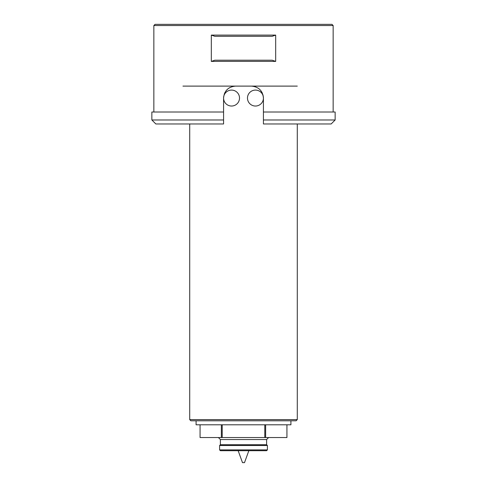 <?xml version="1.0" encoding="UTF-8"?>
<svg xmlns="http://www.w3.org/2000/svg" width="487" height="487" viewBox="0 0 487 487"><rect width="100%" height="100%" fill="white"/><g stroke="black" fill="none" stroke-linecap="round" stroke-linejoin="round"><path stroke-width="0.73" d="M239.513 98.064A7.969 7.969 0 0 0 227.563 91.16A7.969 7.969 0 0 0 227.563 104.967A7.969 7.969 0 0 0 239.513 98.064M223.576 112.01L151.853 112.01L151.853 119.979L223.576 119.979L223.576 98.064C224.294 90.789 228.275 86.808 235.531 86.108L251.469 86.108C258.707 86.796 262.694 90.777 263.424 98.064A7.969 7.969 0 0 0 251.469 91.16A7.969 7.969 0 0 0 251.469 104.967A7.969 7.969 0 0 0 263.424 98.064L262.998 94.904M238.155 450.694L242.502 462.65L244.498 462.65L248.845 450.694M286.934 437.545L286.934 424.798L286.928 437.545L264.794 437.545L264.794 424.798M222.206 424.798L222.206 437.545L264.794 437.545M222.206 437.545L221.366 437.545L221.366 424.798M200.066 437.545L200.066 424.798L200.066 437.545L221.366 437.545M265.634 437.545L265.634 424.798M153.849 25.543L155.043 24.35L331.957 24.35L333.151 25.543L153.849 25.543L153.849 112.01M333.151 25.543L333.151 112.01M263.424 123.966L263.424 119.979L335.147 119.979L331.16 123.966L263.424 123.966L263.424 98.064M275.685 61.405L275.685 35.107L272.19 36.306L214.81 36.306L211.315 35.107L211.315 61.405L214.81 60.211L272.19 60.211L275.685 61.405L211.315 61.405M211.315 35.107L275.685 35.107M335.147 119.979L335.147 112.01L263.424 112.01M255.626 86.856L254.671 86.546M233.979 86.211L232.08 86.619M229.888 87.526L228.847 88.153M235.531 86.108L182.935 86.108M262.335 93.078L261.251 91.197M259.888 89.584L258.64 88.5M223.576 123.966L223.576 119.979L223.576 123.966L155.84 123.966L151.853 119.979M227.557 89.158L226.017 90.825M225.085 92.256L224.215 94.216M297.289 86.108L251.469 86.108M223.777 450.694L266.608 450.694L220.392 450.694L219.594 449.897L267.406 449.897L266.608 450.694M218.395 437.545L220.392 439.542L266.608 439.542L266.608 444.722L267.406 445.514L219.594 445.514L219.594 449.897M267.406 445.514L267.406 449.897M266.608 444.722L220.392 444.722L219.594 445.514M290.916 420.811L290.916 424.798L196.084 424.798L196.084 420.811M297.289 419.617L296.096 420.811L190.904 420.811L189.711 419.617L297.289 419.617L297.289 123.966M220.392 439.542L220.392 444.722M189.711 123.966L189.711 419.617M266.608 439.542L268.605 437.545"/></g></svg>
